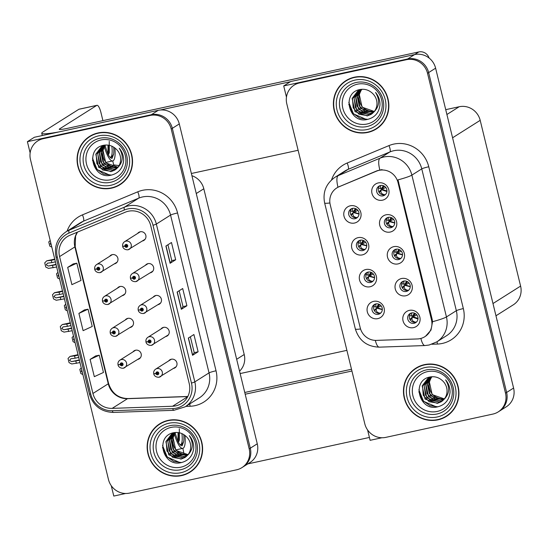 <?xml version="1.0" encoding="UTF-8"?>
<svg xmlns="http://www.w3.org/2000/svg" width="548" height="548" viewBox="0 0 548 548"><rect width="100%" height="100%" fill="white"/><g stroke="black" fill="none" stroke-linecap="round" stroke-linejoin="round"><path stroke-width="0.82" d="M114.422 263.855A4.754 4.569 -122.3 0 0 117.615 257.505A4.754 4.569 -122.3 0 0 109.655 256.32M122.183 295.714A4.754 4.569 -122.3 0 0 125.382 289.365A4.754 4.569 -122.3 0 0 117.423 288.18M129.951 327.581A4.754 4.569 -122.3 0 0 133.15 321.224A4.754 4.569 -122.3 0 0 125.191 320.039M165.681 336.582A4.754 4.569 -122.3 0 0 168.873 330.232A4.754 4.569 -122.3 0 0 160.913 329.047M157.913 304.722A4.754 4.569 -122.3 0 0 161.112 298.372A4.754 4.569 -122.3 0 0 153.152 297.187M150.145 272.863A4.754 4.569 -122.3 0 0 153.344 266.513A4.754 4.569 -122.3 0 0 145.384 265.321M142.377 240.997A4.754 4.569 -122.3 0 0 145.576 234.647A4.754 4.569 -122.3 0 0 137.617 233.462M137.719 359.44A4.754 4.569 -122.3 0 0 140.918 353.09A4.754 4.569 -122.3 0 0 132.959 351.905M173.449 368.448A4.754 4.569 -122.3 0 0 176.641 362.091A4.754 4.569 -122.3 0 0 168.681 360.906M191.916 175.703A17.831 17.132 57.7 0 1 203.808 188.765L244.216 354.508A17.831 17.132 57.7 0 1 239.565 371.174M111.265 485.699L113.792 496.063L125.615 493.488M241.894 467.643A17.831 17.132 -122.3 0 0 249.189 448.908L171.209 129.033A17.831 17.132 -122.3 0 0 150.186 115.436L43.107 138.726A17.831 17.132 -122.3 0 0 37.785 140.905A17.831 17.132 -122.3 0 0 30.489 159.632L108.47 479.514A17.831 17.132 -122.3 0 0 129.492 493.104L236.572 469.821A17.831 17.132 -122.3 0 0 241.894 467.643L249.977 462.533A17.831 17.132 -122.3 0 0 257.265 443.798L179.292 123.923A17.831 17.132 -122.3 0 0 158.269 110.326L34.366 137.274L27.4 141.679L30.14 152.913M257.265 443.798L250.299 448.202A17.831 17.132 -122.3 0 1 243.011 466.937A17.831 17.132 -122.3 0 0 250.299 448.202L172.325 128.328A17.831 17.132 -122.3 0 0 151.296 114.731L27.4 141.679M346.891 350.35L240.147 373.565M111.792 166.448L114.189 164.934L119.046 165.592M396.046 249.224A5.35 5.138 -122.3 0 0 392.546 256.348A5.35 5.138 -122.3 0 0 400.17 258.923A5.35 5.138 -122.3 0 0 396.046 249.224M400.951 258.307A5.35 5.138 57.7 0 1 395.341 249.436M393.813 246.655A8.919 8.569 -122.3 0 0 387.505 257.108A8.919 8.569 -122.3 0 0 398.019 263.91A8.919 8.569 -122.3 0 0 404.321 253.45A8.919 8.569 -122.3 0 0 393.813 246.655M368.085 272.082A5.35 5.138 -122.3 0 0 364.584 279.206A5.35 5.138 -122.3 0 0 372.208 281.782A5.35 5.138 -122.3 0 0 368.085 272.082M372.989 281.165A5.35 5.138 57.7 0 1 367.379 272.288M365.852 269.513A8.919 8.569 -122.3 0 0 359.543 279.966A8.919 8.569 -122.3 0 0 370.058 286.762A8.919 8.569 -122.3 0 0 376.366 276.308A8.919 8.569 -122.3 0 0 365.852 269.513M403.814 281.083A5.35 5.138 -122.3 0 0 400.314 288.214A5.35 5.138 -122.3 0 0 407.931 290.783A5.35 5.138 -122.3 0 0 403.814 281.083M408.719 290.173A5.35 5.138 57.7 0 1 403.109 281.295M401.581 278.514A8.919 8.569 -122.3 0 0 395.272 288.974A8.919 8.569 -122.3 0 0 405.787 295.769A8.919 8.569 -122.3 0 0 412.089 285.316A8.919 8.569 -122.3 0 0 401.581 278.514M411.582 312.949A5.35 5.138 -122.3 0 0 408.082 320.073A5.35 5.138 -122.3 0 0 415.699 322.642A5.35 5.138 -122.3 0 0 411.582 312.949M416.487 322.032A5.35 5.138 57.7 0 1 410.87 313.155M409.349 310.374A8.919 8.569 -122.3 0 0 403.04 320.833A8.919 8.569 -122.3 0 0 413.555 327.629A8.919 8.569 -122.3 0 0 419.857 317.176A8.919 8.569 -122.3 0 0 409.349 310.374M388.279 217.364A5.35 5.138 -122.3 0 0 384.778 224.488A5.35 5.138 -122.3 0 0 392.402 227.064A5.35 5.138 -122.3 0 0 388.279 217.364L388.231 220.412L386.189 219.933M393.183 226.447A5.35 5.138 57.7 0 1 387.573 217.57M386.045 214.795A8.919 8.569 -122.3 0 0 379.737 225.249A8.919 8.569 -122.3 0 0 390.251 232.044A8.919 8.569 -122.3 0 0 396.56 221.591A8.919 8.569 -122.3 0 0 386.045 214.795M380.511 185.505A5.35 5.138 -122.3 0 0 377.01 192.629A5.35 5.138 -122.3 0 0 384.634 195.198A5.35 5.138 -122.3 0 0 380.511 185.505M385.415 194.588A5.35 5.138 57.7 0 1 379.805 185.71M378.278 182.929A8.919 8.569 -122.3 0 0 371.969 193.389A8.919 8.569 -122.3 0 0 382.483 200.184A8.919 8.569 -122.3 0 0 388.792 189.731A8.919 8.569 -122.3 0 0 378.278 182.929M352.556 208.356A5.35 5.138 -122.3 0 0 349.049 215.48A5.35 5.138 -122.3 0 0 356.673 218.056A5.35 5.138 -122.3 0 0 352.556 208.356M357.454 217.446A5.35 5.138 57.7 0 1 351.843 208.569M350.316 205.788A8.919 8.569 -122.3 0 0 344.014 216.241A8.919 8.569 -122.3 0 0 354.522 223.043A8.919 8.569 -122.3 0 0 360.831 212.583A8.919 8.569 -122.3 0 0 350.316 205.788M360.317 240.216A5.35 5.138 -122.3 0 0 356.817 247.347A5.35 5.138 -122.3 0 0 364.441 249.915A5.35 5.138 -122.3 0 0 360.317 240.216L360.242 243.291L361.029 243.497L363.249 240.449M365.221 249.306A5.35 5.138 57.7 0 1 359.611 240.428M358.084 237.647A8.919 8.569 -122.3 0 0 351.782 248.107A8.919 8.569 -122.3 0 0 362.29 254.902A8.919 8.569 -122.3 0 0 368.599 244.449A8.919 8.569 -122.3 0 0 358.084 237.647M375.853 303.941A5.35 5.138 -122.3 0 0 372.352 311.065A5.35 5.138 -122.3 0 0 379.976 313.641A5.35 5.138 -122.3 0 0 375.853 303.941M380.757 313.024A5.35 5.138 57.7 0 1 375.147 304.154M373.62 301.373A8.919 8.569 -122.3 0 0 367.311 311.826A8.919 8.569 -122.3 0 0 377.825 318.628A8.919 8.569 -122.3 0 0 384.134 308.168A8.919 8.569 -122.3 0 0 373.62 301.373M379.106 170.339A16.05 15.419 -122.3 0 0 376.531 171.147L339.02 186.779A16.05 15.419 -122.3 0 0 336.801 187.93A16.05 15.419 -122.3 0 0 330.239 204.794L360.228 327.814A16.05 15.419 -122.3 0 0 376.462 340.39L417.439 338.952A16.05 15.419 -122.3 0 0 424.919 336.657A16.05 15.419 -122.3 0 0 431.475 319.792L398.026 182.573A16.05 15.419 -122.3 0 0 379.106 170.339M283.72 85.933L290.687 81.529L414.583 54.581A17.831 17.132 -122.3 0 1 435.612 68.178L513.586 388.053A17.831 17.132 -122.3 0 1 506.297 406.787L499.331 411.192A17.831 17.132 -122.3 0 0 506.619 392.457L428.646 72.583A17.831 17.132 -122.3 0 0 407.616 58.985L283.72 85.933L286.46 97.167M367.585 429.954L370.106 440.318L381.935 437.742M445.723 109.662L459.169 106.744A17.831 17.132 57.7 0 1 480.192 120.334L520.6 286.083A17.831 17.132 57.7 0 1 513.312 304.818L495.967 315.778M378.716 307.038L378.456 305.962M363.18 243.312L362.92 242.237M355.412 211.453L355.152 210.377M383.374 188.601L383.114 187.519M391.142 220.46L390.882 219.385M414.446 316.045L414.178 314.963M406.678 284.186L406.411 283.104M370.948 275.178L370.688 274.096M398.91 252.327L398.643 251.244M98.071 132.945A28.537 27.414 -122.3 0 0 89.557 136.431A28.537 27.414 -122.3 0 0 79.405 170.949A28.537 27.414 -122.3 0 0 111.532 188.156A28.537 27.414 -122.3 0 0 120.046 184.669A28.537 27.414 -122.3 0 0 130.205 150.152A28.537 27.414 -122.3 0 0 98.071 132.945M90.119 136.089A28.537 27.414 -122.3 0 0 85.57 139.939M168.147 420.385A28.537 27.414 -122.3 0 0 159.626 423.871A28.537 27.414 -122.3 0 0 149.474 458.388A28.537 27.414 -122.3 0 0 181.6 475.596A28.537 27.414 -122.3 0 0 190.122 472.109A28.537 27.414 -122.3 0 0 200.273 437.592A28.537 27.414 -122.3 0 0 168.147 420.385M160.187 423.529A28.537 27.414 -122.3 0 0 155.639 427.378M128.321 211.24A19.022 18.276 57.7 0 1 150.748 225.742L189.218 383.552A19.022 18.276 57.7 0 1 181.443 403.534A19.022 18.276 57.7 0 1 172.586 406.253L112.176 408.376A19.022 18.276 57.7 0 1 92.934 393.471L59.568 256.594A19.022 18.276 57.7 0 1 67.342 236.613A19.022 18.276 57.7 0 1 69.973 235.243L125.28 212.199A19.022 18.276 57.7 0 1 128.321 211.24M127.766 208.939A21.399 20.564 -122.3 0 0 124.334 210.014L69.027 233.064A21.399 20.564 -122.3 0 0 57.321 257.081L90.687 393.964A21.399 20.564 -122.3 0 0 112.34 410.726L172.743 408.609A21.399 20.564 -122.3 0 0 191.464 383.066L152.995 225.255A21.399 20.564 -122.3 0 0 127.766 208.939M249.189 448.908L250.299 448.202L172.325 128.328A17.831 17.132 -122.3 0 0 151.296 114.731L44.217 138.021A17.831 17.132 -122.3 0 0 38.894 140.199L37.785 140.905M198.116 351.782L194.218 352.631L192.663 355.2A4.754 0.438 166.3 0 1 192.54 355.303L198.116 351.782L193.91 334.527L188.334 338.054L192.54 355.303M175.682 259.766L171.784 260.608L170.236 263.177A4.754 0.438 166.3 0 1 170.106 263.287L175.682 259.766L171.476 242.511L165.9 246.031L170.106 263.287M179.141 290.769L183.005 306.633L181.45 309.188A4.754 0.438 166.3 0 1 181.326 309.298L186.902 305.77L182.696 288.522L177.12 292.043L181.326 309.298M183.005 306.62L186.902 305.77M73.261 263.896L67.685 267.397L71.891 284.645L81.035 280.439L76.83 263.184L73.199 263.91M95.695 355.912L90.112 359.413L94.318 376.668L103.469 372.455L99.263 355.207L95.633 355.926M78.898 313.401L83.104 330.656L92.249 326.45L88.043 309.195L84.413 309.915L78.898 313.401L88.043 309.195M171.791 260.622L167.921 244.757M194.225 352.638L190.355 336.773M67.685 267.397L76.83 263.184M90.112 359.413L99.263 355.207M185.245 474.212A28.537 27.414 -122.3 0 0 190.67 471.753M115.169 186.772A28.537 27.414 -122.3 0 0 120.601 184.313M354.392 77.2A28.537 27.414 -122.3 0 0 345.877 80.686A28.537 27.414 -122.3 0 0 335.719 115.203A28.537 27.414 -122.3 0 0 367.852 132.411A28.537 27.414 -122.3 0 0 376.366 128.924A28.537 27.414 -122.3 0 0 386.525 94.407A28.537 27.414 -122.3 0 0 354.392 77.2M346.439 80.344A28.537 27.414 -122.3 0 0 341.884 84.193M424.46 364.639A28.537 27.414 -122.3 0 0 415.946 368.126A28.537 27.414 -122.3 0 0 405.794 402.643A28.537 27.414 -122.3 0 0 437.921 419.85A28.537 27.414 -122.3 0 0 446.435 416.364A28.537 27.414 -122.3 0 0 456.594 381.846A28.537 27.414 -122.3 0 0 424.46 364.639M416.507 367.783A28.537 27.414 -122.3 0 0 411.959 371.633M329.903 202.959A20.803 1.904 -13.7 0 1 324.628 202.952C322.58 192.218 326.019 183.676 334.944 177.312A23.776 22.845 57.7 0 1 338.232 175.607L380.031 158.187A23.776 22.845 57.7 0 1 383.84 156.988A23.776 22.845 57.7 0 1 411.877 175.12A20.803 1.904 166.3 0 1 397.971 179.888L432.173 319.354L432.543 321.71L430.988 330.088L425.529 336.26M432.543 321.71A20.803 1.904 -13.7 0 0 446.449 316.943L411.877 175.12L421.768 168.866A23.776 22.845 -122.3 0 0 393.731 150.734A23.776 22.845 -122.3 0 0 389.923 151.933L348.124 169.353L338.232 175.607A20.803 5.692 67.4 0 0 337.972 187.204L377.291 170.668L382.059 169.599M498.214 411.897L499.331 411.192A17.831 17.132 -122.3 0 0 506.619 392.457L428.646 72.583A17.831 17.132 -122.3 0 0 407.616 58.985L300.537 82.275A17.831 17.132 -122.3 0 0 295.214 84.454L294.098 85.159A17.831 17.132 -122.3 0 0 286.81 103.887L364.79 423.768A17.831 17.132 -122.3 0 0 385.813 437.366L492.892 414.076A17.831 17.132 -122.3 0 0 498.214 411.897A17.831 17.132 -122.3 0 0 505.503 393.163L427.529 73.288A17.831 17.132 -122.3 0 0 406.5 59.691L299.42 82.981A17.831 17.132 -122.3 0 0 294.098 85.159M441.558 418.466A28.537 27.414 -122.3 0 0 446.99 416.007M371.489 131.027A28.537 27.414 -122.3 0 0 376.921 128.568M79.405 360.296L71.541 361.632L69.534 360.406L70.843 358.755L75.138 358.193L74.576 355.899L70.144 356.399M118.512 364.783L120.252 364.694A1.486 1.425 -122.3 0 0 121.992 365.769A1.486 1.425 -122.3 0 0 123.04 364.023A1.486 1.425 -122.3 0 0 121.286 362.892A1.486 1.425 -122.3 0 0 120.224 364.571L121.074 364.427A0.596 0.569 57.7 0 1 122.17 364.112A0.596 0.569 57.7 0 1 121.779 364.906A0.596 0.569 57.7 0 1 121.087 364.475L120.252 364.694M121.766 363.762A0.596 0.569 57.7 0 0 121.766 363.988L121.074 364.427M120.224 364.571L118.005 364.715C117.71 362.776 118.354 361.248 119.95 360.118A4.459 4.281 57.7 0 1 126.307 362.262A4.459 4.281 57.7 0 1 123.389 368.201M122.204 364.454A0.596 0.569 57.7 0 1 121.779 364.036L121.087 364.475M79.967 362.598L71.767 363.975L69.048 362.618L68.034 358.461L69.945 356.501M78.145 355.118L74.576 355.899M78.707 357.419L75.138 358.193M75.836 361.07L76.398 363.372M82.364 372.441L81.337 371.339L81.782 370.044M154.241 373.784L155.981 373.702A1.486 1.425 -122.3 0 0 157.714 374.77A1.486 1.425 -122.3 0 0 158.769 373.03A1.486 1.425 -122.3 0 0 157.016 371.9A1.486 1.425 -122.3 0 0 155.947 373.578L156.797 373.435A0.596 0.569 57.7 0 1 157.893 373.12A0.596 0.569 57.7 0 1 157.509 373.907A0.596 0.569 57.7 0 1 156.81 373.483L155.981 373.702M157.495 372.77A0.596 0.569 57.7 0 0 157.495 372.989L156.797 373.435M155.947 373.578L153.735 373.715C153.433 371.784 154.084 370.256 155.68 369.126A4.459 4.281 57.7 0 1 162.03 371.27A4.459 4.281 57.7 0 1 159.112 377.209M157.934 373.462A0.596 0.569 57.7 0 1 157.509 373.044L156.81 373.483M81.268 367.92L79.837 369.386L80.851 373.544L82.885 374.558M71.637 328.437L63.773 329.773L61.773 328.547L63.075 326.896L67.37 326.334L66.808 324.032L62.376 324.539M110.744 332.924L112.484 332.835A1.486 1.425 -122.3 0 0 114.224 333.903A1.486 1.425 -122.3 0 0 115.272 332.163A1.486 1.425 -122.3 0 0 113.518 331.033A1.486 1.425 -122.3 0 0 112.456 332.711L113.306 332.568A0.596 0.569 57.7 0 1 114.402 332.252A0.596 0.569 57.7 0 1 114.011 333.047A0.596 0.569 57.7 0 1 113.32 332.615L112.484 332.835M113.998 331.903A0.596 0.569 57.7 0 0 114.005 332.122L113.306 332.568M112.456 332.711L110.237 332.848C109.943 330.917 110.593 329.389 112.189 328.259A4.459 4.281 57.7 0 1 118.539 330.403A4.459 4.281 57.7 0 1 115.621 336.342M114.443 332.595A0.596 0.569 57.7 0 1 114.011 332.177L113.32 332.615M72.199 330.739L64 332.115L61.28 330.752L60.266 326.601L62.177 324.635M70.377 323.258L66.808 324.032M70.939 325.56L67.37 326.334M68.075 329.211L68.63 331.513M63.876 296.571L56.006 297.906L54.005 296.687L55.307 295.036L59.602 294.475L59.047 292.173L54.416 292.776L62.499 290.947L54.553 292.687M102.976 301.058L104.723 300.975A1.486 1.425 -122.3 0 0 106.456 302.044A1.486 1.425 -122.3 0 0 107.504 300.304A1.486 1.425 -122.3 0 0 105.757 299.167A1.486 1.425 -122.3 0 0 104.689 300.852L105.538 300.701A0.596 0.569 57.7 0 1 106.634 300.393A0.596 0.569 57.7 0 1 106.243 301.181A0.596 0.569 57.7 0 1 105.552 300.756L104.723 300.975M106.23 300.037A0.596 0.569 57.7 0 0 106.237 300.263L105.538 300.701M104.689 300.852L102.469 300.989C102.175 299.057 102.825 297.523 104.421 296.399A4.459 4.281 57.7 0 1 110.771 298.544A4.459 4.281 57.7 0 1 107.853 304.483M106.675 300.736A0.596 0.569 57.7 0 1 106.25 300.311L105.552 300.756M64.431 298.872L56.239 300.256L53.519 298.893L52.505 294.735L54.416 292.776M62.609 291.399L59.047 292.173M63.171 293.701L59.602 294.475M60.307 297.352L60.869 299.653M56.108 264.711L48.238 266.047L46.238 264.828L47.539 263.17L51.841 262.615L51.279 260.314L46.84 260.814M95.208 269.198L96.955 269.116A1.486 1.425 -122.3 0 0 98.688 270.185A1.486 1.425 -122.3 0 0 99.736 268.445A1.486 1.425 -122.3 0 0 97.989 267.308A1.486 1.425 -122.3 0 0 96.921 268.986L97.77 268.842A0.596 0.569 57.7 0 1 98.866 268.527A0.596 0.569 57.7 0 1 98.476 269.321A0.596 0.569 57.7 0 1 97.784 268.89L96.955 269.116M98.469 268.178A0.596 0.569 57.7 0 0 98.469 268.404L97.77 268.842M96.921 268.986L94.701 269.13C94.407 267.198 95.057 265.664 96.654 264.54A4.459 4.281 57.7 0 1 103.003 266.684A4.459 4.281 57.7 0 1 100.085 272.616M98.907 268.876A0.596 0.569 57.7 0 1 98.482 268.452L97.784 268.89M56.67 267.013L48.471 268.39L45.751 267.034L44.737 262.876L46.648 260.916M54.848 259.54L51.279 260.314M55.403 261.834L51.841 262.615M52.54 265.485L53.101 267.787M74.603 340.575L73.569 339.472L74.014 338.178M146.474 341.925L148.213 341.842A1.486 1.425 -122.3 0 0 149.947 342.911A1.486 1.425 -122.3 0 0 151.001 341.171A1.486 1.425 -122.3 0 0 149.248 340.034A1.486 1.425 -122.3 0 0 148.186 341.712L149.035 341.568A0.596 0.569 57.7 0 1 150.125 341.26A0.596 0.569 57.7 0 1 149.741 342.048A0.596 0.569 57.7 0 1 149.042 341.623L148.213 341.842M149.727 340.904A0.596 0.569 57.7 0 0 149.727 341.13L149.035 341.568M148.186 341.712L145.967 341.856C145.665 339.924 146.316 338.39 147.912 337.267A4.459 4.281 57.7 0 1 154.262 339.411A4.459 4.281 57.7 0 1 151.344 345.35M150.166 341.603A0.596 0.569 57.7 0 1 149.741 341.178L149.042 341.623M73.501 336.061L72.069 337.527L73.083 341.685L75.117 342.699M66.835 308.716L65.801 307.613L66.246 306.318M138.706 310.065L140.446 309.983A1.486 1.425 -122.3 0 0 142.185 311.052A1.486 1.425 -122.3 0 0 143.234 309.305A1.486 1.425 -122.3 0 0 141.48 308.175A1.486 1.425 -122.3 0 0 140.418 309.853L141.268 309.709A0.596 0.569 57.7 0 1 142.364 309.394A0.596 0.569 57.7 0 1 141.973 310.189A0.596 0.569 57.7 0 1 141.274 309.757L140.446 309.983M141.959 309.045A0.596 0.569 57.7 0 0 141.959 309.271L141.268 309.709M140.418 309.853L138.199 309.997C137.904 308.058 138.548 306.531 140.144 305.4A4.459 4.281 57.7 0 1 146.494 307.544A4.459 4.281 57.7 0 1 143.583 313.483M142.398 309.743A0.596 0.569 57.7 0 1 141.973 309.319L141.274 309.757M65.733 304.195L64.301 305.668L65.315 309.819L67.349 310.839M59.068 276.856L58.033 275.754L58.485 274.459M130.938 278.206L132.678 278.117A1.486 1.425 -122.3 0 0 134.418 279.192A1.486 1.425 -122.3 0 0 135.466 277.446A1.486 1.425 -122.3 0 0 133.712 276.315A1.486 1.425 -122.3 0 0 132.65 277.994L133.5 277.85A0.596 0.569 57.7 0 1 134.596 277.535A0.596 0.569 57.7 0 1 134.205 278.329A0.596 0.569 57.7 0 1 133.513 277.898L132.678 278.117M134.192 277.185A0.596 0.569 57.7 0 0 134.198 277.404L133.5 277.85M132.65 277.994L130.431 278.137C130.136 276.199 130.787 274.671 132.376 273.541A4.459 4.281 57.7 0 1 138.733 275.685A4.459 4.281 57.7 0 1 135.815 281.624M134.63 277.877A0.596 0.569 57.7 0 1 134.205 277.459L133.513 277.898M57.965 272.335L56.533 273.801L57.547 277.959L59.581 278.98M51.3 244.997L50.265 243.894L50.717 242.6M123.17 246.34L124.91 246.258A1.486 1.425 -122.3 0 0 126.65 247.326A1.486 1.425 -122.3 0 0 127.698 245.586A1.486 1.425 -122.3 0 0 125.944 244.456A1.486 1.425 -122.3 0 0 124.882 246.134L125.732 245.99A0.596 0.569 57.7 0 1 126.828 245.675A0.596 0.569 57.7 0 1 126.437 246.463A0.596 0.569 57.7 0 1 125.745 246.038L124.91 246.258M126.424 245.319A0.596 0.569 57.7 0 0 126.43 245.545L125.732 245.99M124.882 246.134L122.663 246.271C122.368 244.34 123.019 242.805 124.615 241.682A4.459 4.281 57.7 0 1 130.965 243.826A4.459 4.281 57.7 0 1 128.047 249.765M126.869 246.018A0.596 0.569 57.7 0 1 126.437 245.6L125.745 246.038M50.197 240.476L48.765 241.942L49.779 246.1L51.82 247.114M382.305 309.62L376.798 308.182L375.038 309.531L374.483 310.874M376.798 308.182L376.305 309.202C375.949 311.353 377.195 312.682 380.045 313.189L380.929 312.853M375.832 303.948L375.777 307.01L376.558 307.223L378.784 304.174M373.565 306.49L376.558 307.223M374.346 306.695L376.579 307.229M381.141 305.921L377.182 307.743L382.312 309.435M378.908 304.222L377.031 307.12L379.915 304.763M415.809 322.238L416.679 321.834M414.528 313.182L412.315 316.21L409.486 315.525L411.534 315.997L411.61 312.942M415.788 322.176C412.932 321.642 411.685 320.313 412.069 318.189L410.24 319.922M410.308 319.532L410.795 318.518L412.555 317.176L417.412 318.806L418.035 318.614M412.069 318.189L412.555 317.176M412.315 316.21L411.534 315.997M414.651 313.23L412.788 316.107L415.637 313.771M411.123 318.135L410.795 318.518L411.123 318.135M418.042 318.429L412.939 316.73L416.877 314.936M290.392 81.714L160.235 110.018M298.119 150.282L191.375 173.497M42.306 135.548L41.744 133.233A35.668 3.267 -13.7 0 1 42.758 132.102L78.85 109.292A8.919 2.336 -102.3 0 1 79.056 109.203L96.996 105.305A8.919 2.336 77.7 0 0 96.791 105.387L59.581 128.903L59.718 129.465M113.642 165.277A8.919 2.336 77.7 0 0 113.039 162.153L112.737 160.927M102.914 120.635L100.983 112.696A8.919 2.336 77.7 0 0 96.996 105.305M59.581 128.903A11.892 1.089 166.3 0 0 59.246 129.28A11.892 1.089 166.3 0 0 68.007 128.232L418.788 51.937A8.919 8.569 57.7 0 1 429.111 58.054M41.744 133.233A35.668 3.267 -13.7 0 0 59.513 131.808M351.926 371.01L245.182 394.224M369.414 437.455L247.806 463.903M183.909 454.429A8.919 2.336 77.7 0 0 183.107 449.593L182.813 448.367M244.757 392.471L351.501 369.256M374.537 277.761L369.03 276.322L367.27 277.665L366.722 279.014M369.03 276.322L368.544 277.336C368.181 279.487 369.427 280.816 372.277 281.329L373.161 280.994M368.064 272.082L368.009 275.151L368.797 275.363L371.017 272.308M365.797 274.63L366.591 274.843M366.982 274.747L366.578 274.836L366.982 274.747M373.373 274.055L369.414 275.884L374.551 277.576M371.14 272.356L369.263 275.26L372.147 272.904M359.509 245.805L358.954 247.155M359.502 245.805L361.262 244.463L360.776 245.477C360.413 247.628 361.659 248.956 364.509 249.463L365.393 249.128M358.029 242.764L361.029 243.497M366.776 245.901L361.262 244.463L361.653 244.018L366.783 245.716M361.262 244.463L365.605 242.195M359.214 242.887L358.817 242.976L359.214 242.887M363.379 240.497L361.495 243.401L364.379 241.045M351.254 214.96L351.741 213.946L353.494 212.603L351.186 215.289M353.008 213.617C352.645 215.768 353.892 217.097 356.741 217.604L357.632 217.268M352.528 208.363L352.474 211.432L353.261 211.638L355.488 208.589M350.261 210.905L353.261 211.638M351.734 213.946L352.069 213.569L351.734 213.946M359.009 214.042L353.494 212.603L353.885 212.158L359.015 213.85M353.494 212.603L357.844 210.336M351.049 211.117L353.275 211.644M355.611 208.637L353.734 211.535L356.618 209.178M408.041 290.372L408.911 289.974M406.76 281.323L404.554 284.344L401.718 283.659L403.766 284.138L403.842 281.083M408.02 290.317C405.164 289.782 403.917 288.454 404.301 286.33L402.472 288.063M402.54 287.673L403.027 286.652L404.787 285.309L410.267 286.755M404.301 286.33L404.787 285.309M402.348 283.83L403.766 284.138M406.89 281.371L404.554 284.344L407.87 281.905M403.355 286.275L403.027 286.652L403.355 286.275M410.274 286.57L405.178 284.871L409.109 283.076M400.273 258.512L401.143 258.115M398.992 249.456L396.786 252.484L393.957 251.799L395.999 252.272L396.074 249.217M400.259 258.457C397.396 257.923 396.156 256.587 396.533 254.464L394.711 256.204M394.772 255.806L395.259 254.793L397.019 253.45L402.499 254.895M396.533 254.464L397.019 253.45M394.587 251.97L395.999 252.272M399.122 249.511L396.786 252.484L400.109 250.046M395.594 254.416L395.259 254.793L395.594 254.416M402.506 254.71L397.41 253.012L401.341 251.21M392.505 226.653L393.375 226.256M389.039 220.625L386.189 219.94M392.491 226.591C389.628 226.057 388.388 224.728 388.765 222.604L386.943 224.338M387.004 223.947L387.491 222.933L389.251 221.591L394.731 223.036M388.765 222.604L389.251 221.591M391.224 217.597L389.018 220.625L388.231 220.412M386.799 220.104L389.491 220.522L392.341 218.186M389.018 220.625L391.354 217.652M387.826 222.556L387.491 222.933L387.826 222.556M394.738 222.844L389.642 221.145L393.574 219.351M384.737 194.793L385.607 194.389M383.456 185.738L381.25 188.765L378.421 188.08L380.463 188.553L380.538 185.498M384.723 194.732C381.86 194.198 380.62 192.869 380.997 190.745L379.175 192.478M379.237 192.088L379.723 191.074L381.483 189.731L386.347 191.362L386.97 191.17M380.997 190.745L381.483 189.731M381.25 188.765L380.463 188.553M383.586 185.786L381.723 188.663L384.573 186.32M380.059 190.69L379.723 191.074L380.059 190.69M386.977 190.985L381.874 189.286L385.813 187.491M174.456 434.324A20.214 5.288 77.7 0 0 182.779 448.374A20.214 5.288 77.7 0 0 184.929 435.393M180.717 444.764A16.344 4.281 77.7 0 0 181.915 433.605M179.312 428.769L179.367 440.14L178.408 442.291M179.956 444.551L181.806 444.558L183.655 441.64A16.344 4.281 77.7 0 0 183.738 434.571M183.655 441.64L182.155 445.764C180.929 445.908 179.539 444.483 177.977 441.483L175.326 433.694M178.984 432.701L178.929 441.435M178.066 432.55L178.038 441.606M104.387 146.885A20.214 5.288 77.7 0 0 112.71 160.934A20.214 5.288 77.7 0 0 114.854 147.953M110.648 157.324A16.344 4.281 77.7 0 0 111.847 146.165M109.244 141.329L109.299 152.7L108.34 154.844M109.888 157.112L111.737 157.118L113.587 154.194A16.344 4.281 77.7 0 0 113.669 147.131M113.587 154.194L112.087 158.317C110.86 158.468 109.463 157.043 107.908 154.043L105.257 146.248M108.915 145.254L108.853 153.988M107.997 145.11L107.97 154.166M110.771 179.751A20.571 19.762 57.7 0 1 86.516 164.064A20.571 19.762 57.7 0 1 101.065 139.946A20.571 19.762 57.7 0 1 125.321 155.625A20.571 19.762 57.7 0 1 110.771 179.751M98.147 133.233A28.236 27.126 57.7 0 1 129.938 150.262A28.236 27.126 57.7 0 1 119.889 184.423A28.236 27.126 57.7 0 1 111.463 187.868A28.236 27.126 57.7 0 1 79.666 170.839A28.236 27.126 57.7 0 1 89.714 136.685A28.236 27.126 57.7 0 1 98.147 133.233M125.156 180.463A28.236 27.126 57.7 0 1 121.005 183.717L119.889 184.423M117.587 167.709C123.177 162.174 123.725 155.659 119.211 148.179C122.273 151.796 123.752 155.933 123.656 160.605C122.697 168.599 118.395 173.483 110.764 175.257C92.598 179.71 84.618 148.076 104.086 145.199C108.518 144.549 112.45 145.761 115.881 148.83A13.44 12.912 -122.3 0 1 117.587 167.709L114.854 170.092L110.936 171.682L98.674 167.38L95.797 154.194L101.38 146.816L105.976 145.014M118.457 166.921C114.676 168.085 106.901 165.482 104.826 160.776C103.73 159.742 102.435 154.57 102.757 152.645C102.661 151.221 103.332 149.083 104.771 146.227A13.44 12.912 57.7 0 1 105.538 145.104M117.991 167.209L105.75 162.907L102.873 149.714L105.284 145.165M117.279 168.058L116.245 168.325L103.983 164.023L101.106 150.837L104.236 145.467M117.457 167.859L108.655 166.989L102.969 161.749L101.051 153.029L104.497 145.384M116.525 168.818L114.477 169.442L102.209 165.14L99.339 151.954L103.236 145.843M116.717 168.64L114.922 169.161L106.394 167.852L100.647 161.866L99.407 153.255L103.483 145.741M115.717 169.496L112.71 170.558L100.442 166.256L97.565 153.07L102.284 146.295M102.497 146.138L103.969 145.22M115.923 169.339L113.148 170.277L103.798 168.489L99.14 163.489L97.763 153.735L102.524 146.172M115.073 169.955L111.381 171.401L102.743 170.038L96.866 163.585L96.153 154.221L101.599 146.679M101.38 146.816L105.024 145.076M89.714 136.685L90.831 135.979A28.236 27.126 57.7 0 1 95.551 133.623M110.299 175.333L96.811 169.448L92.434 160.05M111.497 175.12L103.613 173.983L97.03 169.311L92.482 158.125M367.091 124.006A20.571 19.762 57.7 0 1 342.836 108.319A20.571 19.762 57.7 0 1 357.385 84.2A20.571 19.762 57.7 0 1 381.641 99.88A20.571 19.762 57.7 0 1 367.091 124.006M354.46 77.487A28.236 27.126 57.7 0 1 386.258 94.516A28.236 27.126 57.7 0 1 376.209 128.677A28.236 27.126 57.7 0 1 367.783 132.123A28.236 27.126 57.7 0 1 335.986 115.094A28.236 27.126 57.7 0 1 346.035 80.94A28.236 27.126 57.7 0 1 354.46 77.487M381.476 124.718A28.236 27.126 57.7 0 1 377.325 127.972L376.209 128.677M373.907 111.963C379.497 106.428 380.045 99.914 375.531 92.434C378.586 96.051 380.072 100.195 379.976 104.86C379.017 112.854 374.716 117.738 367.085 119.512C348.918 123.971 340.931 92.331 360.406 89.454C364.831 88.803 368.763 90.016 372.202 93.085A13.44 12.912 -122.3 0 1 373.907 111.963L371.174 114.354L367.256 115.936L354.988 111.634L352.117 98.448L357.7 91.071L362.297 89.269M374.777 111.182C370.996 112.34 363.221 109.737 361.146 105.031C360.05 103.997 358.755 98.825 359.077 96.9C358.981 95.475 359.652 93.338 361.091 90.482A13.44 12.912 57.7 0 1 361.851 89.358M374.311 111.463L362.07 107.161L359.193 93.975L361.605 89.42M373.599 112.313L372.565 112.58L360.303 108.278L357.426 95.092L360.557 89.721M373.777 112.114L364.975 111.244L359.283 106.004L357.365 97.284L360.817 89.639M372.846 113.073L370.797 113.696L358.529 109.394L355.659 96.208L359.557 90.098M373.037 112.895L371.236 113.415L362.714 112.114L356.967 106.12L355.721 97.51L359.803 89.995M372.037 113.751L369.023 114.813L356.762 110.518L353.885 97.325L358.604 90.55M358.817 90.393L360.289 89.475M372.236 113.594L369.468 114.532L360.111 112.744L355.46 107.744L354.083 97.989L358.837 90.427M371.393 114.21L367.701 115.655L359.063 114.292L353.186 107.84L352.474 98.476L357.919 90.934M357.7 91.071L361.344 89.331M346.035 80.94L347.151 80.234A28.236 27.126 57.7 0 1 351.871 77.885M366.619 119.587L353.131 113.71L348.754 104.305M367.818 119.375L359.933 118.238L353.35 113.566L348.802 102.38M180.84 467.191A20.571 19.762 57.7 0 1 156.584 451.504A20.571 19.762 57.7 0 1 171.14 427.385A20.571 19.762 57.7 0 1 195.389 443.065A20.571 19.762 57.7 0 1 180.84 467.191M168.215 420.672A28.236 27.126 57.7 0 1 200.013 437.701A28.236 27.126 57.7 0 1 189.957 471.862A28.236 27.126 57.7 0 1 181.532 475.308A28.236 27.126 57.7 0 1 149.734 458.279A28.236 27.126 57.7 0 1 159.79 424.125A28.236 27.126 57.7 0 1 168.215 420.672M195.225 467.903A28.236 27.126 57.7 0 1 191.074 471.157L189.957 471.862M187.656 455.148C193.252 449.613 193.793 443.099 189.286 435.619C192.341 439.236 193.821 443.38 193.732 448.045C192.766 456.039 188.471 460.923 180.833 462.697C162.674 467.156 154.687 435.516 174.154 432.639C178.586 431.988 182.518 433.201 185.95 436.27A13.44 12.912 -122.3 0 1 187.656 455.148L184.923 457.539L181.011 459.121L168.743 454.819L165.866 441.633L171.449 434.256L176.045 432.454M188.526 454.367C184.745 455.525 176.977 452.922 174.901 448.216C173.805 447.182 172.504 442.01 172.826 440.085C172.73 438.66 173.401 436.523 174.839 433.667A13.44 12.912 57.7 0 1 175.607 432.543M188.06 454.648L175.819 450.346L172.949 437.16L175.353 432.605M187.348 455.498L186.32 455.765L174.052 451.463L171.175 438.277L174.305 432.906M187.526 455.299L178.723 454.429L173.038 449.189L171.12 440.469L174.565 432.824M186.594 456.258L184.546 456.881L172.284 452.58L169.407 439.393L173.312 433.283M186.786 456.08L184.991 456.6L176.463 455.299L170.723 449.305L169.476 440.695L173.552 433.18M185.786 456.936L182.779 457.998L170.51 453.703L167.64 440.51L172.36 433.735M172.572 433.578L174.038 432.66M185.991 456.779L183.217 457.717L173.867 455.929L169.209 450.929L167.832 441.174L172.593 433.612M185.149 457.395L181.45 458.84L172.819 457.477L166.935 451.025L166.222 441.661L171.675 434.119M171.449 434.256L175.093 432.516M159.79 424.125L160.9 423.419A28.236 27.126 57.7 0 1 165.619 421.07M180.374 462.772L166.88 456.895L162.503 447.49M181.566 462.56L173.689 461.423L167.106 456.751L162.551 445.565M437.16 411.445A20.571 19.762 57.7 0 1 412.904 395.759A20.571 19.762 57.7 0 1 427.454 371.64A20.571 19.762 57.7 0 1 451.71 387.32A20.571 19.762 57.7 0 1 437.16 411.445M424.536 364.927A28.236 27.126 57.7 0 1 456.326 381.956A28.236 27.126 57.7 0 1 446.278 416.117A28.236 27.126 57.7 0 1 437.852 419.563A28.236 27.126 57.7 0 1 406.054 402.533A28.236 27.126 57.7 0 1 416.103 368.379A28.236 27.126 57.7 0 1 424.536 364.927M451.545 412.158A28.236 27.126 57.7 0 1 447.394 415.411L446.278 416.117M443.976 399.403C449.572 393.868 450.114 387.361 445.606 379.874C448.661 383.49 450.141 387.635 450.052 392.3C449.086 400.293 444.791 405.178 437.153 406.952C418.987 411.411 411.007 379.771 430.475 376.901C434.906 376.243 438.838 377.456 442.27 380.524A13.44 12.912 -122.3 0 1 443.976 399.403L441.243 401.794L437.325 403.376L425.063 399.074L422.186 385.888L427.769 378.51L432.365 376.709M444.846 398.622C441.065 399.787 433.297 397.177 431.214 392.471C430.125 391.436 428.824 386.265 429.146 384.34C429.05 382.915 429.721 380.778 431.16 377.921A13.44 12.912 57.7 0 1 431.927 376.798M444.38 398.903L432.139 394.601L429.269 381.415L431.673 376.86M443.668 399.752L442.633 400.019L430.372 395.718L427.495 382.531L430.625 377.161M443.846 399.554L435.044 398.684L429.358 393.443L427.44 384.723L430.886 377.079M442.914 400.513L440.866 401.136L428.598 396.834L425.728 383.648L429.632 377.538M443.106 400.335L441.311 400.855L432.783 399.554L427.043 393.56L425.796 384.956L429.872 377.435M442.106 401.191L439.099 402.253L426.83 397.958L423.953 384.771L428.68 377.99M428.885 377.832L430.358 376.921M442.311 401.033L439.537 401.979L430.187 400.184L425.529 395.183L424.152 385.429L428.913 377.867M441.462 401.65L437.77 403.095L429.132 401.732L423.255 395.279L422.542 385.915L427.995 378.373M427.769 378.51L431.413 376.771M416.103 368.379L417.22 367.674A28.236 27.126 57.7 0 1 421.939 365.324M436.688 407.027L423.2 401.15L418.823 391.745M437.886 406.815L430.002 405.678L423.419 401.006L418.871 389.82M158.269 110.326L150.186 115.436M179.292 123.923L171.209 129.033M203.808 188.765L196.259 193.533M244.216 354.508L236.668 359.283M376.531 171.147L377.291 170.668M414.583 54.581L406.5 59.691M435.612 68.178L427.529 73.288M513.586 388.053L505.503 393.163M480.192 120.334L452.58 137.788M459.169 106.744L446.901 114.498M520.6 286.083L492.988 303.537M431.475 319.792L432.173 319.354M398.026 182.573L398.718 182.135M339.02 186.779L339.781 186.299M67.041 231.181A29.722 28.558 57.7 0 1 82.453 214.864L137.76 191.814A29.722 28.558 57.7 0 1 177.566 212.98L216.035 370.791A5.946 0.548 -13.7 0 0 209.035 372.887L170.565 215.076A23.776 22.845 -122.3 0 0 142.528 196.951A23.776 22.845 -122.3 0 0 138.719 198.15L83.419 221.193A23.776 22.845 -122.3 0 0 80.131 222.906L65.918 231.886A23.776 22.845 57.7 0 1 69.206 230.181A5.946 1.623 67.4 0 0 69.027 233.064M216.035 370.791A29.722 28.558 57.7 0 1 195.013 405.643A29.722 28.558 57.7 0 1 190.04 406.26L185.793 406.411M199.314 397.869A23.776 22.845 -122.3 0 0 209.035 372.887L194.821 381.874A23.776 22.845 57.7 0 1 185.101 406.849L199.314 397.869M82.453 214.864A5.946 1.623 -112.6 0 1 83.419 221.193L69.206 230.181L124.506 207.13A23.776 22.845 57.7 0 1 128.314 205.938A23.776 22.845 57.7 0 1 156.351 224.064A5.946 0.548 166.3 0 1 152.995 225.255M124.334 210.014A5.946 1.623 67.4 0 1 124.506 207.13L138.719 198.15A5.946 1.623 -112.6 0 0 137.76 191.814M65.918 231.886C57.287 238.017 53.992 246.408 56.026 257.053A5.946 0.548 -13.7 0 0 57.321 257.081M90.687 393.964A5.946 0.548 166.3 0 1 89.393 393.93C93.167 405.815 101.174 411.98 113.415 412.432L173.826 410.315L185.101 406.849M112.34 410.726A5.946 1.439 88 0 0 113.415 412.432M172.743 408.609A5.946 1.439 88 0 0 173.826 410.315M191.464 383.066A5.946 0.548 -13.7 0 0 194.821 381.874L156.351 224.064L170.565 215.076A5.946 0.548 -13.7 0 1 177.566 212.98M43.107 138.726L44.217 138.021M189.745 403.91A5.946 1.439 -92 0 1 190.04 406.26M92.934 393.471L108.257 383.785A19.022 18.276 -122.3 0 0 127.506 398.684L187.772 396.574M112.176 408.376L127.506 398.684A10.7 2.589 -92 0 1 127.862 398.567L187.82 396.464M172.586 406.253L187.704 396.697M77.337 232.174A19.022 18.276 -122.3 0 0 74.891 246.908L108.257 383.785A10.7 0.98 -13.7 0 0 108.566 383.442C111.785 393.217 118.217 398.252 127.862 398.567M59.568 256.594L74.891 246.908A10.7 0.98 -13.7 0 0 75.199 246.566L108.566 383.442M181.45 309.188L177.251 291.961M170.236 263.177L166.037 245.949M192.663 355.2L188.464 337.965M463.341 308.586A5.946 0.548 -13.7 0 0 456.34 310.689L421.768 168.866A5.946 0.548 -13.7 0 1 428.769 166.763L463.341 308.586A29.722 28.558 57.7 0 1 442.318 343.438A29.722 28.558 57.7 0 1 437.345 344.062L431.886 344.254M446.62 335.664A23.776 22.845 -122.3 0 0 456.34 310.689L446.449 316.943A23.776 22.845 57.7 0 1 436.729 341.918L446.62 335.664M379.798 169.887A20.803 5.692 67.4 0 1 380.031 158.187L389.923 151.933A5.946 1.623 -112.6 0 0 388.964 145.604A29.722 28.558 57.7 0 1 428.769 166.763M360.557 328.971A20.803 1.904 166.3 0 1 355.344 328.958L324.628 202.952M375.312 340.383A20.803 5.035 88 0 0 379.298 347.151C367.016 346.72 359.029 340.651 355.344 328.958M420.885 338.431A20.803 5.035 88 0 0 424.953 345.548L379.298 347.151M331.54 179.929A29.722 28.558 57.7 0 1 347.165 163.023L388.964 145.604M299.42 82.981L300.537 82.275M347.165 163.023A5.946 1.623 -112.6 0 1 348.124 169.353A23.776 22.845 -122.3 0 0 344.836 171.058L334.944 177.312M437.051 341.712A5.946 1.439 -92 0 1 437.345 344.062M79.323 359.94L71.541 361.632M78.035 354.679L70.089 356.412M71.555 328.081L63.773 329.773M62.369 324.526L70.267 322.806L62.321 324.546M63.787 296.215L56.006 297.906M56.019 264.355L48.238 266.047M46.833 260.8L54.732 259.088L46.785 260.827M376.305 309.202L374.551 310.545M375.777 307.01L373.757 306.538M96.791 105.387L78.85 109.292M414.624 54.574L418.788 51.937M368.544 277.336L366.783 278.679M368.009 275.151L365.989 274.671M360.776 245.477L359.015 246.819M360.242 243.291L358.221 242.812M352.474 211.432L350.453 210.953M110.628 182.299A22.776 21.886 57.7 0 1 83.776 164.934A22.776 21.886 57.7 0 1 99.887 138.226A22.776 21.886 57.7 0 1 126.739 155.591A22.776 21.886 57.7 0 1 110.628 182.299M98.777 135.822A25.564 24.557 57.7 0 1 128.91 155.31A25.564 24.557 57.7 0 1 110.833 185.279A25.564 24.557 57.7 0 1 80.7 165.791A25.564 24.557 57.7 0 1 98.777 135.822M366.948 126.554A22.776 21.886 57.7 0 1 340.096 109.189A22.776 21.886 57.7 0 1 356.207 82.488A22.776 21.886 57.7 0 1 383.059 99.846A22.776 21.886 57.7 0 1 366.948 126.554M355.097 80.077A25.564 24.557 57.7 0 1 385.23 99.565A25.564 24.557 57.7 0 1 367.153 129.534A25.564 24.557 57.7 0 1 337.013 110.052A25.564 24.557 57.7 0 1 355.097 80.077M180.696 469.739A22.776 21.886 57.7 0 1 153.844 452.374A22.776 21.886 57.7 0 1 169.955 425.673A22.776 21.886 57.7 0 1 196.807 443.031A22.776 21.886 57.7 0 1 180.696 469.739M168.846 423.262A25.564 24.557 57.7 0 1 198.979 442.75A25.564 24.557 57.7 0 1 180.902 472.719A25.564 24.557 57.7 0 1 150.769 453.237A25.564 24.557 57.7 0 1 168.846 423.262M437.016 413.993A22.776 21.886 57.7 0 1 410.164 396.636A22.776 21.886 57.7 0 1 426.276 369.927A22.776 21.886 57.7 0 1 453.128 387.292A22.776 21.886 57.7 0 1 437.016 413.993M425.166 367.516A25.564 24.557 57.7 0 1 455.299 387.004A25.564 24.557 57.7 0 1 437.222 416.98A25.564 24.557 57.7 0 1 407.089 397.492A25.564 24.557 57.7 0 1 425.166 367.516M336.801 187.93L337.972 187.19M56.026 257.053L89.393 393.93M77.453 232.126L75.597 236.01L75.199 246.566M424.953 345.548L429.146 345.021L436.729 341.918M140.411 357.741L123.321 368.229C118.711 368.448 117.902 364.852 118.094 365.084M135.644 350.206L119.95 360.118M78.035 354.666L70.13 356.385M176.134 366.742L159.043 377.236C154.433 377.449 153.625 373.859 153.824 374.085M171.373 359.207L155.68 369.126M132.643 325.882L115.553 336.369C110.943 336.582 110.134 332.992 110.326 333.218M127.876 318.34L112.189 328.259M124.876 294.016L107.785 304.51C103.175 304.722 102.366 301.133 102.558 301.359M120.108 286.481L104.421 296.399M117.108 262.156L100.017 272.651C95.407 272.863 94.599 269.267 94.797 269.5M112.34 254.621L96.654 264.54M168.366 334.883L151.275 345.377C146.665 345.589 145.857 342 146.056 342.226M163.605 327.348L147.912 337.267M160.598 303.023L143.508 313.518C138.904 313.73 138.096 310.134 138.288 310.367M155.838 295.488L140.144 305.4M152.837 271.164L135.746 281.651C131.136 281.864 130.328 278.274 130.52 278.5M148.07 263.622L132.376 273.541M145.069 239.298L127.979 249.792C123.369 250.004 122.56 246.415 122.752 246.641M140.302 231.763L124.615 241.682M375.277 309.209L377.072 307.812M412.836 316.799L411.034 318.196M410.116 315.689L412.336 316.21M367.509 277.35L369.311 275.945M359.741 245.483L361.543 244.086M358.83 242.976L361.043 243.504M351.974 213.624L353.775 212.227M405.068 284.939L403.266 286.33M397.3 253.073L395.498 254.471M389.532 221.214L387.731 222.611M381.764 189.355L379.963 190.752M379.052 188.245L381.271 188.765M176.066 449.833L182.779 448.374M105.997 162.393L112.71 160.934"/></g></svg>
